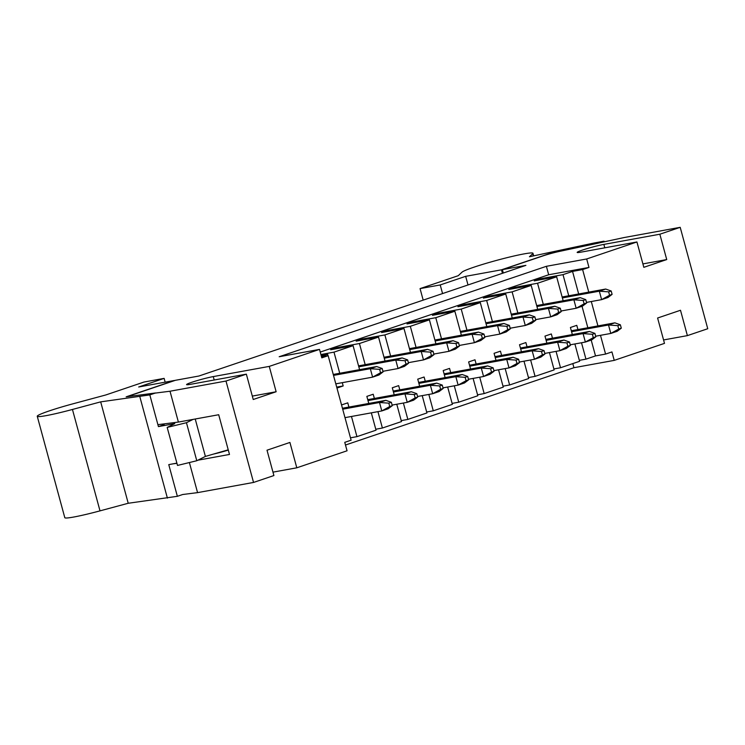 <?xml version="1.0" encoding="UTF-8"?>
<svg xmlns="http://www.w3.org/2000/svg" width="745" height="745" viewBox="0 0 745 745"><rect width="100%" height="100%" fill="white"/><g stroke="black" fill="none" stroke-linecap="round" stroke-linejoin="round"><path stroke-width="1.12" d="M193.076 419.398L186.446 422.713L167.178 427.416L174.768 423.616L158.424 426.596L164.151 424.659L163.947 423.896M158.424 426.596L149.82 394.906L155.547 392.969L126.166 396.824L174.507 380.462L138.682 386.99L164.133 378.376L143.981 382.045L105.809 394.962L73.215 403.743A36.878 2.663 164.8 0 0 37.25 416.269A36.878 2.663 164.8 0 0 72.451 409.461L100.007 510.865L128.224 503.266L100.677 401.862L72.451 409.461M149.82 394.906L100.677 401.862M176.882 463.139L168.761 464.619L177.366 496.31L128.224 503.266M167.401 498.126L139.846 396.722M165.157 382.166L164.133 378.376M37.25 416.269L64.796 517.673A36.878 2.663 -15.2 0 0 100.007 510.865M272.977 472.134L296.799 467.804L289.917 442.446L267.008 450.204L273.899 475.552L253.542 482.443L197.565 492.631L182.665 494.512L177.366 496.31M167.178 427.416L177.515 465.439L196.782 460.736L205.397 456.424L228.231 449.822M196.782 460.736L186.446 422.713M205.397 456.424L195.227 419.007M604.195 241.818L604.027 241.194L594.054 243.01L529.434 256.764L532.731 253.7A36.878 2.663 164.8 0 0 532.964 253.263L533.671 255.861M502.437 273.303L501.487 269.811L549.838 253.449L598.3 243.131L604.027 241.194M532.964 253.263A36.878 2.663 164.8 0 0 499.103 259.707A36.878 2.663 164.8 0 0 462.03 272.158L458.231 275.697L420.059 288.613L440.221 284.944L465.662 276.33L501.487 269.811M465.662 276.33L468.009 284.963M440.221 284.944L442.558 293.567M420.059 288.613L423.188 300.123M562.121 296.976L605.685 289.041L611.189 290.997L608.646 291.863L609.559 295.244L601.625 299.639L586.501 302.396M609.559 295.244L612.101 294.377L607.985 297.488L601.625 299.639L599.325 291.193L562.382 297.916M612.101 294.377L611.189 290.997M608.646 291.863L599.325 291.193L605.685 289.041M571.303 330.771L614.876 322.836L620.371 324.801L617.829 325.658L618.741 329.039L610.807 333.443L595.683 336.2M618.741 329.039L621.293 328.182L617.167 331.292L610.807 333.443L608.507 324.997L571.564 331.721M621.293 328.182L620.371 324.801M617.829 325.658L608.507 324.997L614.876 322.836M536.679 305.58L580.243 297.655L585.738 299.611L583.195 300.468L584.117 303.848L576.174 308.253L561.05 311.01M584.117 303.848L586.66 302.992L582.543 306.102L576.174 308.253L573.883 299.807L536.931 306.53M586.66 302.992L585.738 299.611M583.195 300.468L573.883 299.807L580.243 297.655M511.228 314.194L554.802 306.26L560.296 308.225L557.754 309.082L558.666 312.462L550.732 316.867L535.608 319.624M558.666 312.462L561.218 311.596L557.092 314.716L550.732 316.867L548.441 308.411L511.489 315.144M561.218 311.596L560.296 308.225M557.754 309.082L548.441 308.411L554.802 306.26M485.787 322.808L529.35 314.874L534.854 316.83L532.303 317.696L533.224 321.076L525.29 325.481L510.157 328.228M533.224 321.076L535.767 320.21L531.651 323.321L525.29 325.481L522.99 317.025L486.047 323.749M535.767 320.21L534.854 316.83M532.303 317.696L522.99 317.025L529.35 314.874M460.345 331.413L503.909 323.488L509.403 325.444L506.861 326.301L507.783 329.681L499.839 334.086L484.716 336.842M507.783 329.681L510.325 328.824L506.2 331.935L499.839 334.086L497.548 325.639L460.596 332.363M510.325 328.824L509.403 325.444M506.861 326.301L497.548 325.639L503.909 323.488M545.861 339.385L589.425 331.451L594.929 333.406L592.377 334.272L593.299 337.653L585.365 342.057L570.232 344.805M593.299 337.653L595.842 336.787L591.726 339.906L585.365 342.057L583.065 333.602L546.122 340.335M595.842 336.787L594.929 333.406M592.377 334.272L583.065 333.602L589.425 331.451M520.41 347.999L563.984 340.065L569.478 342.02L566.936 342.886L567.858 346.267L559.914 350.662L544.791 353.419M567.858 346.267L570.4 345.401L566.275 348.511L559.914 350.662L557.623 342.216L520.671 348.939M570.4 345.401L569.478 342.02M566.936 342.886L557.623 342.216L563.984 340.065M494.969 356.604L538.533 348.679L544.036 350.634L541.485 351.491L542.407 354.871L534.472 359.276L519.349 362.033M542.407 354.871L544.949 354.015L540.833 357.125L534.472 359.276L532.172 350.83L495.229 357.553M544.949 354.015L544.036 350.634M541.485 351.491L532.172 350.83L538.533 348.679M469.527 365.218L513.091 357.283L518.585 359.239L516.043 360.105L516.965 363.486L509.021 367.89L493.898 370.637M516.965 363.486L519.507 362.619L515.382 365.739L509.021 367.89L506.73 359.435L469.778 366.168M519.507 362.619L518.585 359.239M516.043 360.105L506.73 359.435L513.091 357.283M434.894 340.027L478.458 332.093L483.961 334.058L481.41 334.915L482.332 338.295L474.397 342.7L459.274 345.457M482.332 338.295L484.874 337.438L480.758 340.549L474.397 342.7L472.097 334.254L435.154 340.977M484.874 337.438L483.961 334.058M481.41 334.915L472.097 334.254L478.458 332.093M444.076 373.832L487.64 365.897L493.143 367.853L490.601 368.719L491.514 372.1L483.579 376.504L468.456 379.252M491.514 372.1L494.056 371.233L489.94 374.344L483.579 376.504L481.279 368.049L444.337 374.772M494.056 371.233L493.143 367.853M490.601 368.719L481.279 368.049L487.64 365.897M409.452 348.641L453.016 340.707L458.51 342.663L455.968 343.529L456.89 346.909L448.946 351.314L433.823 354.061M456.89 346.909L459.432 346.043L455.307 349.154L448.946 351.314L446.655 342.858L409.703 349.591M459.432 346.043L458.51 342.663M455.968 343.529L446.655 342.858L453.016 340.707M418.634 382.436L462.198 374.512L467.692 376.467L465.15 377.324L466.072 380.704L458.128 385.109L443.005 387.866M466.072 380.704L468.614 379.848L464.498 382.958L458.128 385.109L455.838 376.663L418.886 383.386M468.614 379.848L467.692 376.467M465.15 377.324L455.838 376.663L462.198 374.512M384.001 357.246L427.565 349.321L433.069 351.277L430.526 352.134L431.439 355.514L423.505 359.919L408.381 362.675M431.439 355.514L433.981 354.657L429.865 357.768L423.505 359.919L421.204 351.472L384.262 358.196M433.981 354.657L433.069 351.277M430.526 352.134L421.204 351.472L427.565 349.321M393.183 391.05L436.756 383.116L442.251 385.081L439.708 385.938L440.621 389.318L432.687 393.723L417.563 396.48M440.621 389.318L443.173 388.462L439.047 391.572L432.687 393.723L430.387 385.267L393.444 392M443.173 388.462L442.251 385.081M439.708 385.938L430.387 385.267L436.756 383.116M358.559 365.86L402.123 357.926L407.617 359.891L405.075 360.748L405.997 364.128L398.053 368.533L382.93 371.289M405.997 364.128L408.539 363.271L404.423 366.382L398.053 368.533L395.763 360.086L358.811 366.81M408.539 363.271L407.617 359.891M405.075 360.748L395.763 360.086L402.123 357.926M367.741 399.665L411.305 391.73L416.809 393.686L414.257 394.552L415.179 397.932L407.245 402.337L392.112 405.084M415.179 397.932L417.721 397.066L413.605 400.177L407.245 402.337L404.945 393.882L368.002 400.605M417.721 397.066L416.809 393.686M414.257 394.552L404.945 393.882L411.305 391.73M333.257 374.446L376.681 366.54L382.176 368.496L379.633 369.362L380.546 372.742L372.612 377.147L335.809 383.843M380.546 372.742L383.098 371.876L378.972 374.996L372.612 377.147L370.312 368.691L333.518 375.396M383.098 371.876L382.176 368.496M379.633 369.362L370.312 368.691L376.681 366.54M342.439 408.241L385.863 400.344L391.358 402.3L388.815 403.157L389.728 406.537L381.794 410.942L345 417.647M389.728 406.537L392.28 405.68L388.154 408.791L381.794 410.942L379.503 402.496L342.7 409.191M392.28 405.68L391.358 402.3M388.815 403.157L379.503 402.496L385.863 400.344M371.327 412.851L376.029 430.182L356.948 436.644L351.463 416.464M348.911 407.068L347.766 402.84L341.545 404.945M374.363 398.454L373.208 394.235L366.847 396.387L368.775 403.455M396.768 404.237L401.481 421.577L382.399 428.03L377.938 411.65M399.804 389.849L398.659 385.621L392.298 387.772L394.217 394.841M422.219 395.632L426.922 412.963L407.841 419.416L403.39 403.036M425.255 381.235L424.101 377.007L417.74 379.158L419.659 386.227M447.661 387.018L452.373 404.349L433.283 410.812L428.831 394.422M450.697 372.621L449.552 368.403L443.191 370.554L445.11 377.622M473.103 378.404L477.815 395.744L458.734 402.198L454.282 385.817M476.139 364.016L474.993 359.788L468.633 361.94L470.551 369.008M498.554 369.799L503.266 387.13L484.175 393.584L479.724 377.203M501.59 355.402L500.444 351.174L494.075 353.326L496.002 360.394M523.996 361.185L528.708 378.516L509.627 384.979L505.175 368.589M527.032 346.788L525.886 342.56L519.526 344.721L521.444 351.789M549.447 352.571L554.15 369.902L535.068 376.365L530.617 359.975M552.483 338.174L551.328 333.956L544.968 336.107L546.895 343.175M574.889 343.957L579.601 361.297L560.519 367.751L556.059 351.37M577.924 329.569L576.779 325.341L570.419 327.493L572.337 334.561M345.484 445.026L573.929 367.713L614.234 360.375L611.943 351.929L605.583 354.08L595.506 355.914L585.961 359.146L581.51 342.756M595.506 355.914L591.204 340.083M587.852 327.763L582.022 306.279M578.669 293.958L572.542 271.413L582.618 269.578L588.978 267.427L586.688 258.971L636.938 241.967L580.96 252.155A15.803 1.145 -15.2 0 1 577.161 252.425A15.803 1.145 -15.2 0 1 586.883 248.672A15.803 1.145 -15.2 0 1 603.86 244.407L659.846 234.219L680.204 227.327L624.217 237.525L558.946 251.521A13.168 0.95 -15.2 0 0 543.142 255.852L502.381 269.643L525.896 265.369L198.915 376.02L175.41 380.304L134.649 394.096A13.168 0.95 -15.2 0 0 130.338 396.014A13.168 0.95 -15.2 0 0 131.865 396.051L170.009 391.227L225.996 381.04L246.353 374.148L190.366 384.346A15.803 1.145 -15.2 0 1 186.567 384.606A15.803 1.145 -15.2 0 1 196.298 380.853A15.803 1.145 -15.2 0 1 213.275 376.588L269.252 366.4L319.503 349.396L321.803 357.842L328.163 355.691L321.542 356.892M568.742 295.765L563.006 274.644L572.542 271.413M568.733 309.613L565.706 310.162M543.301 304.379L537.555 283.249L556.645 276.795L563.155 300.766M543.291 318.217L540.265 318.776M517.85 312.993L512.113 291.863L531.194 285.41L537.704 309.371M517.84 326.832L514.814 327.381M492.408 321.598L486.662 300.477L505.753 294.014L512.262 317.985M492.398 335.446L489.372 335.995M466.957 330.212L461.22 309.082L480.301 302.628L486.82 326.599M466.957 344.05L463.921 344.609M441.515 338.826L435.778 317.696L454.86 311.242L461.369 335.203M441.506 352.664L438.479 353.214M416.064 347.431L410.327 326.31L429.409 319.847L435.927 343.817M416.064 361.278L413.028 361.828M390.622 356.045L384.886 334.924L403.967 328.461L410.476 352.432M390.613 369.892L387.586 370.442M365.18 364.659L359.435 343.529L378.525 337.075L385.035 361.046M365.171 378.497L362.144 379.047M339.729 373.264L333.993 352.143L353.074 345.68L359.584 369.65M336.703 387.121L343.175 385.947L342.281 382.669M343.175 385.947L336.954 388.052M321.412 356.399L327.632 354.294L328.014 355.719M350.476 437.818L356.948 436.644M663.562 339.953L687.393 335.623L680.502 310.265L657.602 318.022L664.493 343.371L614.234 360.375M687.393 335.623L707.75 328.731L680.204 227.327M296.799 467.804L347.058 450.79L344.758 442.344L351.119 440.193L328.163 355.691M320.238 352.068L548.674 274.765L546.383 266.31L279.198 356.734L319.503 349.396M546.383 266.31L586.688 258.971M605.583 354.08L600.479 335.325M597.928 325.928L591.297 301.52M588.746 292.124L582.618 269.578M636.938 241.967L643.829 267.315L666.728 259.567L659.846 234.219M579.34 360.347L585.961 359.146M553.898 368.961L560.519 367.751M528.447 377.566L535.068 376.365M503.005 386.18L509.627 384.979M477.554 394.794L484.175 393.584M452.113 403.399L458.734 402.198M426.671 412.013L433.283 410.812M401.22 420.627L407.841 419.416M375.778 429.241L382.399 428.03M269.252 366.4L276.134 391.749L253.235 399.497L246.353 374.148M253.542 482.443L225.996 381.04M197.825 460.214L229.488 454.45L218.695 414.732L178.39 422.07L170.009 391.227M197.565 492.631L189.388 462.543M173.231 463.809L176.938 463.334M178.39 422.07L157.903 424.669M503.303 273.015L502.381 269.643M228.305 450.082A15.803 1.145 164.8 0 1 213.601 454.059M573.929 367.713L572.812 363.588M320.899 354.527L333.993 352.143M359.435 343.529L337.047 347.608L330.687 349.759L353.074 345.68M384.886 334.924L362.489 338.994L356.129 341.145L378.525 337.075M410.327 326.31L387.94 330.389L381.57 332.54L403.967 328.461M435.778 317.696L413.382 321.775L407.021 323.926L429.409 319.847M461.22 309.082L438.824 313.161L432.463 315.312L454.86 311.242M486.662 300.477L464.275 304.556L457.914 306.707L480.301 302.628M512.113 291.863L489.716 295.942L483.356 298.093L505.753 294.014M537.555 283.249L515.168 287.328L508.807 289.479L531.194 285.41M563.006 274.644L540.609 278.714L534.249 280.874L556.645 276.795M548.674 274.765L588.978 267.427M321.16 355.477L327.632 354.294M666.728 259.567L642.907 263.907M337.047 347.608L337.299 348.558M362.489 338.994L362.75 339.944M387.94 330.389L388.192 331.329M413.382 321.775L413.643 322.725M438.824 313.161L439.084 314.111M464.275 304.556L464.526 305.497M489.716 295.942L489.977 296.892M515.168 287.328L515.419 288.278M540.609 278.714L540.87 279.664M276.134 391.749L252.313 396.089M533.336 255.935L532.731 253.7M214.197 380.006L213.275 376.588M604.791 247.824L603.86 244.407"/></g></svg>
